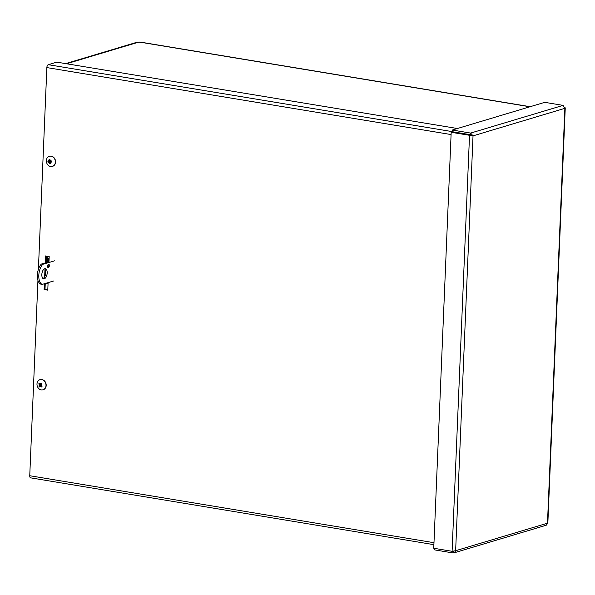 <?xml version="1.0" encoding="UTF-8"?>
<svg xmlns="http://www.w3.org/2000/svg" width="595" height="595" viewBox="0 0 595 595"><rect width="100%" height="100%" fill="white"/><g stroke="black" fill="none" stroke-linecap="round" stroke-linejoin="round"><path stroke-width="0.89" d="M530.197 106.698L140.316 42.096L136.456 42.401L65.666 63.613M47.288 256.244L47.027 262.38M45.711 273.06L45.733 272.384M46.142 262.648L46.417 256.103L46.12 262.655M46.343 283.161L48.069 283.451M48.054 283.86L45.458 283.428M45.235 262.916L45.525 255.954L49.192 256.564L48.946 262.484M48.872 264.299L48.738 267.386M48.098 282.64L47.786 290.152L44.119 289.542L44.365 283.755M44.655 276.787L44.975 269.2M44.119 289.542L47.801 289.743M45.726 271.975L45.666 273.484M45.25 283.495L45.004 289.282M30.977 477.83A2.566 1.287 -80.6 0 1 30.665 477.852A2.566 1.287 -80.6 0 1 29.75 475.725L37.939 280.416M38.4 269.334L46.856 67.585A2.566 1.287 -80.6 0 1 48.292 64.684L56.778 62.14L457.384 128.513M470.533 134.738A2.566 1.287 99.4 0 0 470.154 135.043M452.304 130.037L452.237 131.703L470.578 134.745L471.567 135.615L473.025 135.861L470.652 133.079L452.304 130.037L544.73 102.34L563.078 105.382L564.871 108.335L565.243 107.896L564.819 107.368M470.578 134.745L470.652 133.079L563.078 105.382M565.25 107.896L547.846 523.124L546.247 525.214M434.766 548.426L434.707 549.906L453.055 552.948L454.565 552.591L455.636 550.717L452.096 551.297L433.748 548.255L451.181 132.313L473.025 135.861L455.636 550.717L547.482 523.191L564.871 108.335L473.025 135.861M453.516 551.23L453.048 551.268M453.197 551.26L453.055 552.948M472.066 135.697L452.066 132.045L451.181 132.313M470.407 135.087L469.522 135.355L452.096 551.297M44.298 278.802A5.154 2.581 -80.6 0 1 43.666 278.847A5.154 2.581 -80.6 0 1 41.962 273.343A5.154 2.581 -80.6 0 1 45.354 268.68A5.154 2.581 -80.6 0 1 47.139 273.574A5.154 2.581 -80.6 0 1 44.298 278.802M42.974 278.512A5.154 2.581 99.4 0 0 45.599 273.945A5.154 2.581 99.4 0 0 44.588 268.769M48.381 267.624A1.718 0.863 -80.6 0 1 48.173 267.646A1.718 0.863 -80.6 0 1 47.6 265.809A1.718 0.863 -80.6 0 1 48.73 264.254A1.718 0.863 -80.6 0 1 49.325 265.883A1.718 0.863 -80.6 0 1 48.381 267.624M47.578 266.701A1.718 0.863 99.4 0 0 47.868 264.954M49.117 258.334L47.808 258.728A2.566 0.528 2.4 0 0 47.436 258.981A2.566 0.528 2.4 0 0 48.671 259.487L49.065 259.554M54.42 260.841L42.795 264.329A10.993 5.511 99.4 0 0 38.794 275.678A10.993 5.511 99.4 0 0 42.267 284.388L53.58 280.996M42.267 284.388L40.81 284.142A10.993 5.511 99.4 0 1 37.344 275.44A10.993 5.511 99.4 0 1 41.338 264.083L48.976 261.8M42.795 264.329L41.338 264.083M51.579 161.751L50.3 162.197L50.813 162.74A6.151 4.827 -168.2 0 1 50.173 162.383L50.553 161.966A6.984 1.517 2.5 0 0 51.646 162.085A2.187 1.837 -106.7 0 0 51.475 160.962L49.973 161A6.151 4.083 -25 0 1 50.486 160.516A6.151 0.774 116.1 0 1 50.144 161.156L51.475 161.029M49.95 160.248L48.998 159.646A6.984 3.83 69.6 0 0 49.229 160.739L48.961 161.26A6.151 5.05 -158.8 0 1 48.582 160.68L49.087 161.074M49.973 161L49.764 160.695A6.984 3.436 -80.2 0 1 49.958 159.564A2.187 1.837 -106.7 0 0 48.998 159.646M49.415 161.929A1.331 1.123 73.3 0 1 49.311 161.342M49.288 162.457A6.151 1.078 122 0 1 48.909 162.904L49.519 162.755A6.984 3.54 100 0 0 49.608 163.804L50.322 162.77M49.608 163.804A2.187 1.837 -106.7 0 0 50.568 163.722A6.984 3.726 -110.4 0 1 50.062 162.71L50.173 162.383M48.909 162.904A6.151 4.396 -32.2 0 1 49.117 162.301L50.411 162.494L49.697 161.84L50.047 162.204M50.486 160.516L50.255 160.903M48.582 160.68L49.839 160.814L49.608 161.238L49.839 160.814M48.738 161.483L48.738 161.483A6.984 1.413 -177 0 1 47.927 161.275A2.187 1.837 -106.7 0 0 48.091 162.398L49.697 161.84M55.298 160.97A5.281 4.433 73.3 0 1 52.367 166.414A5.281 4.433 73.3 0 1 46.603 162.636A5.281 4.433 73.3 0 1 49.34 156.306A5.281 4.433 73.3 0 1 55.298 160.97M49.437 156.277A5.281 4.433 73.3 0 1 49.541 156.247A5.281 4.433 73.3 0 1 55.506 160.91A5.281 4.433 73.3 0 1 52.568 166.355A5.281 4.433 73.3 0 1 52.472 166.384M39.538 385.225A6.151 3.496 160.5 0 1 38.972 385.077L39.508 385.59A6.984 1.175 148.9 0 0 38.891 386.125A2.187 1.837 -106.7 0 0 39.634 386.929A6.984 2.544 -55.3 0 1 39.932 386.043L40.229 385.969A6.151 5.415 -86.4 0 0 40.453 386.668L40.772 386.051A6.984 3.659 52.8 0 0 41.486 386.951L41.717 386.021A1.331 1.123 73.3 0 0 41.776 385.984M40.311 384.258L41.516 383.916L41.211 383.202A6.984 2.64 125.2 0 0 40.631 384.177L40.222 383.515A6.151 5.318 -73.5 0 0 40.103 384.251L39.791 384.162A6.984 3.563 -126.9 0 1 39.352 383.187A2.187 1.837 -106.7 0 0 38.727 383.976A6.984 2.804 24.9 0 0 39.434 384.608L40.393 385.337L38.891 386.125M40.995 385.002A6.151 1.666 14.7 0 1 41.695 385.106L41.055 384.63A6.984 1.078 -31.6 0 1 41.955 384.006A2.187 1.837 -106.7 0 0 41.211 383.202M39.434 384.608L40.319 384.333L38.727 383.976M38.972 385.077A6.151 2.038 9 0 1 39.523 384.98M39.932 386.043L40.438 386.11M41.695 385.106A6.151 3.131 154.4 0 1 41.018 385.24L41.233 385.099M40.282 384.065L39.791 384.162M39.463 385.069L40.326 384.831L40.319 384.333M41.248 385.828L41.717 386.021M40.438 385.969L41.509 385.828M41.486 386.951A2.187 1.837 -106.7 0 0 42.111 386.162A6.984 2.7 -154.7 0 1 41.129 385.605L41.018 385.24M41.516 383.916L41.1 383.849L41.516 383.916M44.945 388.468A5.281 4.433 73.3 0 1 43.004 389.799A5.281 4.433 73.3 0 1 37.24 386.021A5.281 4.433 73.3 0 1 39.977 379.692A5.281 4.433 73.3 0 1 45.198 382.198A5.281 4.433 73.3 0 1 44.945 388.468M40.081 379.662A5.281 4.433 73.3 0 1 40.177 379.632A5.281 4.433 73.3 0 1 45.398 382.131A5.281 4.433 73.3 0 1 45.146 388.409A5.281 4.433 73.3 0 1 43.212 389.74A5.281 4.433 73.3 0 1 43.108 389.77M139.304 42.052L529.929 106.78M138.91 42.067L66.536 63.754M29.75 475.725L433.978 542.699M48.292 64.684L452.237 131.614M451.084 134.559L46.856 67.585M48.671 259.487L48.567 261.919M51.319 161.029A1.911 1.607 73.3 0 1 51.468 162.026L51.319 161.029M49.147 159.884A1.911 1.607 73.3 0 1 49.913 159.795M48.359 162.294A1.911 1.607 73.3 0 1 48.21 161.357M50.441 163.484A1.911 1.607 73.3 0 1 49.682 163.521M48.887 161.438L49.608 161.238M49.519 162.755L50.04 162.606M49.229 160.739L49.787 160.576M41.933 386.066A1.911 1.607 73.3 0 1 41.405 386.698M41.167 383.418A1.911 1.607 73.3 0 1 41.814 384.102M38.995 384.102A1.911 1.607 73.3 0 1 39.463 383.463M39.724 386.631A1.911 1.607 73.3 0 1 39.136 385.969M39.508 385.59L40.393 385.337M30.665 477.852L433.896 544.663M453.963 552.874L546.247 525.221M47.436 258.981L47.295 262.298M48.835 162.115L49.712 161.84M49.266 162.442L50.121 162.167M50.449 161.974L51.363 161.684M50.441 161.334L51.326 161.089M48.82 161.483L49.735 161.223M49.087 161.081L49.801 160.873M41.323 383.53L41.821 384.132M40.044 385.932L40.973 385.634M40.497 385.939L41.271 385.694M40.49 384.296L41.434 384.028"/></g></svg>
